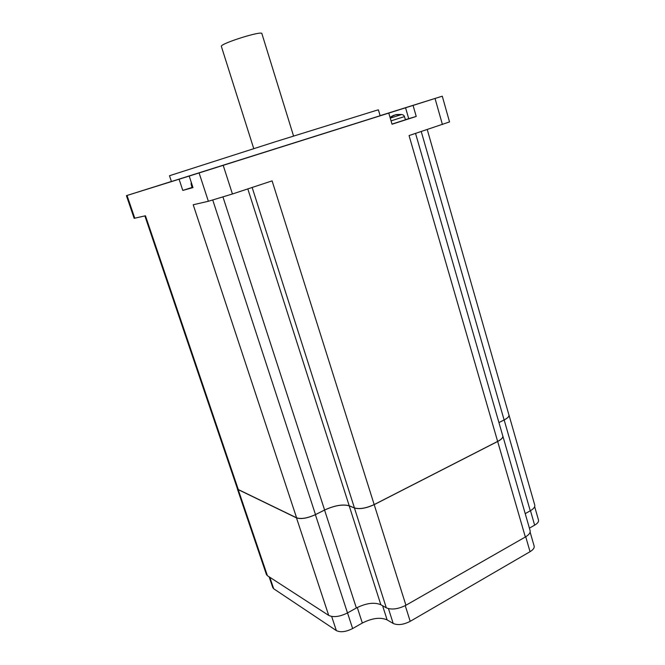 <?xml version="1.0" encoding="UTF-8"?>
<svg xmlns="http://www.w3.org/2000/svg" width="665" height="665" viewBox="0 0 665 665"><rect width="100%" height="100%" fill="white"/><g stroke="black" fill="none" stroke-linecap="round" stroke-linejoin="round"><path stroke-width="1" d="M293.564 136.034L261.894 33.649C262.5 30.241 219.583 43.774 221.37 46.425L221.387 46.475M423.721 161.761L502.765 435.858C503.181 437.52 501.476 439.374 497.636 441.419L374.179 504.569C366.166 508.243 359.582 509.365 354.437 507.935L349.216 505.782C342.857 504.02 334.653 505.425 324.603 510.013L315.493 514.585C307.488 518.201 301.187 519.274 296.598 517.802L238.311 489.556L237.388 488.617M434.519 155.003L508.925 414.952C509.29 416.431 507.686 418.094 504.112 419.956L498.933 422.558M192.933 187.397L192.102 187.613L191.129 184.272L191.836 184.08M393.073 115.56L391.203 116.832L392.092 116.55M397.587 114.821L398.468 114.546L396.19 114.58M391.203 116.832L395.093 114.937L398.468 114.546M390.264 118.137L401.643 114.513L397.603 114.471M396.024 114.638L393.256 115.511M404.428 116.599L405.459 119.767L391.993 124.089M497.636 441.419L409.058 135.569L449.532 121.919L442.275 96.184L413.065 105.419L416.232 116.442L392.034 124.239L388.776 113.092L189.201 176.067L193 187.597L182.8 190.423L179.085 179.226L126.417 195.66L171.404 181.47M296.598 517.802L193.207 204.762L208.369 201.271L232.442 193.989L272.093 180.872L374.179 504.569M126.417 195.66L134.147 218.328L145.452 215.776L238.311 489.556M380.106 115.668L442.275 96.184M416.232 116.442L405.417 119.633M388.776 113.092L413.065 105.419M179.085 179.226L189.201 176.067M192.06 187.447L182.8 190.423M408.701 106.749L424.187 101.878L408.701 106.749M147.78 188.918L159.484 185.236L147.78 188.918M217.147 167.248L232.06 162.559L217.147 167.248M380.122 115.727L171.42 181.528L169.492 175.726L275.102 141.844L376.365 110.382L378.402 109.858L380.122 115.727M498.941 422.583L504.161 419.964L530.263 510.811C533.721 508.8 535.217 506.855 534.735 504.993L509.008 415.101M508.858 414.719L508.966 414.96C509.332 416.44 507.727 418.102 504.161 419.964M266.399 574.469L267.413 575.707L328.709 615.408C333.456 617.594 339.724 616.771 347.496 612.939L315.393 514.668C307.38 518.284 301.087 519.357 296.499 517.885L238.211 489.623L237.239 488.176M315.393 514.668L324.57 510.063L356.374 607.985C366.124 603.122 374.279 602.033 380.837 604.726L386.307 607.835C391.61 610.013 398.152 609.148 405.924 605.258L525.342 537.004C529.049 534.776 530.628 532.615 530.088 530.512L502.848 436.065M380.837 604.726L349.192 505.832C342.824 504.07 334.62 505.475 324.57 510.063M349.192 505.832L354.445 508.002L386.307 607.835M502.732 435.733L502.807 435.908C503.222 437.57 501.51 439.432 497.669 441.469L374.196 504.635C366.174 508.309 359.599 509.432 354.445 508.002M534.66 506.663L538.484 519.997C538.908 521.676 537.628 523.397 534.643 525.167L529.407 528.143M530.121 532.108L534.111 545.932C534.594 547.827 533.247 549.739 530.047 551.692L410.205 621.334C403.497 624.743 397.828 625.449 393.198 623.462L387.121 619.896C380.438 617.02 372.176 618.068 362.342 623.038L352.633 628.55C345.933 631.908 340.497 632.59 336.34 630.595L273.706 588.766L272.8 587.644M525.217 513.638L530.263 510.811M347.496 612.939L356.374 607.985M252.151 187.472L354.437 507.935M315.493 514.585L212.767 200.099M421.244 131.545L504.112 419.956M222.975 197.023L324.603 510.013M349.216 505.782L247.812 188.902M391.053 120.864L404.42 116.599C404.229 115.544 403.331 114.854 401.71 114.521M435.043 98.478L442.425 124.538M232.442 193.989L223.207 165.386M199.101 172.975L208.369 201.271M134.796 218.236L127.032 195.468M405.567 107.772L408.709 118.644M530.487 510.687L534.643 525.167M269.799 577.253L273.706 588.766M331.677 616.463L336.34 630.595M347.529 612.922L352.633 628.55M357.288 607.486L362.342 623.038M382.599 605.732L387.121 619.896M388.476 608.666L393.198 623.462M405.243 605.632L410.205 621.334M525.724 536.771L530.047 551.692M238.211 489.623L267.413 575.707M296.499 517.885L328.709 615.408M374.196 504.635L405.924 605.258M497.669 441.469L525.342 537.004M253.739 148.594L221.37 46.425M237.405 488.675L144.87 215.909M191.212 182.185L191.129 184.272M391.885 116.25L390.031 117.389M423.713 161.736L415.542 133.424M427.238 129.559L434.511 154.978M269.134 576.829L272.825 587.71M237.314 488.742L266.424 574.535"/></g></svg>
